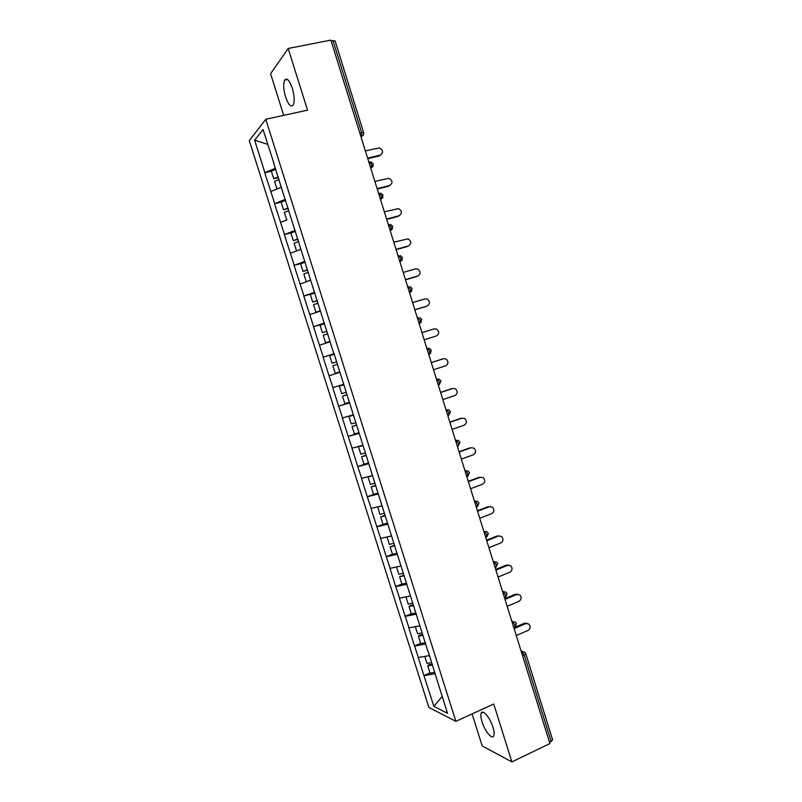 <?xml version="1.0" encoding="UTF-8"?>
<svg xmlns="http://www.w3.org/2000/svg" width="802" height="802" viewBox="0 0 802 802"><rect width="100%" height="100%" fill="white"/><g stroke="black" fill="none" stroke-linecap="round" stroke-linejoin="round"><path stroke-width="1.2" d="M482.042 721.85C480.839 717.9 480.548 715.033 481.19 713.249C482.583 708.838 490.082 717.61 492.939 727.173C494.132 731.123 494.423 733.98 493.791 735.755C492.328 740.206 484.829 731.223 482.042 721.85M285.552 96.912C283.437 89.453 283.126 83.869 284.63 80.14C286.885 77.523 289.452 80.21 292.329 88.21C294.444 95.709 294.755 101.293 293.261 104.952C290.976 107.568 288.409 104.892 285.552 96.912M472.107 713.9L482.182 745.94L511.887 761.9L549.921 743.574L330.865 40.1L288.189 48.471L270.585 73.714L283.697 115.368M249.312 140.621L428.89 707.444L455.847 721.329L265.783 119.287L249.312 140.621M442.183 696.467L433.862 706.372L447.486 713.279L427.997 650.953M433.862 706.372L423.907 675.525L429.982 672.888M429.281 655.645L418.213 657.52L423.907 675.525M418.433 657.62L414.544 645.951L420.649 643.364M419.867 625.851L408.83 627.886L414.544 645.951M409.04 627.966L405.15 616.277L411.286 613.761M410.423 595.976L399.416 598.162L405.15 616.277M399.627 598.222L395.727 586.523L401.892 584.067M400.95 566.011L389.983 568.357L395.727 586.523M390.193 568.397L386.283 556.678L392.509 554.272M391.456 535.957L380.519 538.463L386.283 556.678M380.719 538.493L376.81 526.744L383.737 524.147M381.932 505.811L371.025 508.478L376.81 526.744M371.226 508.488L367.306 496.729L375.286 493.832M372.379 475.586L361.502 478.403L367.306 496.729M361.702 478.403L357.772 466.614L367.476 463.225M362.805 445.26L351.958 448.238L357.772 466.614M352.148 448.228L348.218 436.418L359.055 432.759M353.191 414.855L342.384 417.992L348.218 436.418M342.564 417.952L338.624 406.133L349.522 402.584M343.557 384.358L332.78 387.647L338.624 406.133M332.96 387.607L329.01 375.757L339.958 372.318L329.191 375.707M334.073 353.702L323.146 357.221L329.01 375.757M323.316 357.161L313.482 326.705L324.509 323.447M324.379 323.016L313.482 326.705M313.652 326.625L303.798 296.088L314.875 292.951M314.655 292.239L303.798 296.088M303.958 295.998L294.073 265.392L303.216 262.906M304.9 261.372L294.073 265.392M294.234 265.282L284.329 234.595L292.128 232.57M295.116 230.415L284.329 234.595M284.479 234.475L274.555 203.718L281.502 201.984M285.312 199.357L274.555 203.718M274.705 203.568L264.74 172.741L271.337 171.177M275.467 168.22L264.74 172.741M264.891 172.58L254.635 140.2L263.036 129.523L273.803 162.956M333.752 353.341L273.592 162.936M333.943 353.271L427.847 651.114M425.792 643.966L414.764 646.031M416.368 614.142L405.361 616.347M406.915 584.227L395.937 586.573M397.431 554.222L386.494 556.718M387.927 524.137L377.01 526.764M378.394 493.962L367.506 496.729M368.83 463.686L357.963 466.614M359.236 433.331L348.399 436.398M349.612 402.885L338.815 406.103M330.103 341.772L319.547 345.231M320.389 311.056L309.863 314.655M310.655 280.249L300.159 283.998M300.89 249.352L290.424 253.242M286.936 219.969L280.66 222.395M281.281 187.267L270.865 191.467M359.797 133.022L361.632 132.601L333.01 40.671L331.156 41.032M333.01 40.671L335.086 40.882L363.617 132.571L361.632 132.601L361.722 136.36L360.94 136.691M267.718 144.36L254.635 140.2M551.205 741.579L524.237 654.963L525.771 653.61L552.658 740.025L549.55 742.371M511.887 761.9L493.741 704.016L455.847 721.329M265.783 119.287L307.527 110.145L288.189 48.471M435.185 673.71L424.128 675.625M323.146 357.221L334.123 353.852M380.92 154.866L380.238 155.117C383.607 152.57 383.286 150.154 379.276 147.869L365.371 150.916M278.434 177.603L273.743 178.796L271.327 171.147L275.818 169.332M278.244 177.011L273.743 178.796M279.066 179.598L274.565 181.382L276.971 189.001M380.238 155.117L367.627 158.154M379.236 155.949L367.797 158.706M390.183 185.302L389.672 185.483C392.97 183.036 392.729 180.63 388.94 178.275L374.875 181.422M288.209 208.53L283.537 209.763L281.121 202.134L285.632 200.38M288.048 208.029L283.537 209.763M288.86 210.615L284.349 212.34L286.765 219.969M389.672 185.483L377.12 188.65M388.639 186.234L377.271 189.112M399.396 215.648L399.075 215.748C402.313 213.402 402.143 211.016 398.554 208.6L384.348 211.848M297.943 239.367L293.301 240.64L290.895 233.031L295.407 231.337M297.823 238.966L293.301 240.64M300.85 249.221L297.041 250.785M298.635 241.532L294.113 243.206L296.519 250.815M399.075 215.748L386.594 219.046M398.023 216.42L386.704 219.417M408.569 245.893L408.459 245.933C411.627 243.668 411.516 241.302 408.128 238.836L393.792 242.184M307.657 270.114L303.036 271.427L300.63 263.838L305.161 262.204M307.567 269.803L303.036 271.427M310.585 280.028L307.346 281.432M308.379 272.369L303.848 273.983L306.244 281.562M408.459 245.933L396.028 249.362M407.386 246.525L396.118 249.643M417.621 276.119L417.802 276.028C420.91 273.833 420.86 271.487 417.662 268.991L415.586 268.891L403.216 272.429M317.351 300.76L312.74 302.113L310.344 294.545L314.885 292.971M317.281 300.55L312.74 302.113M320.299 310.745L315.938 312.229L320.349 310.925M318.093 303.106L313.542 304.67L315.938 312.229M417.802 276.028L405.441 279.587M416.709 276.54L405.501 279.778M426.504 306.274L427.135 306.033C430.173 303.908 430.173 301.582 427.145 299.066L424.92 298.925L412.599 302.585M327.005 331.326L322.414 332.71L320.028 325.171L324.579 323.657M326.965 331.206L322.414 332.71M329.973 341.371L325.602 342.795L330.003 341.462M327.777 333.762L323.216 335.256L325.602 342.795M427.135 306.033L414.824 309.722M426.012 306.474L414.855 309.823M436.428 335.948L424.188 339.777L436.428 335.948C439.406 333.883 439.456 331.577 436.579 329.051L434.223 328.86L421.962 332.65M336.629 361.802L332.058 363.226L329.682 355.697L334.244 354.243M336.629 361.772L332.058 363.226M339.807 371.847L335.246 373.271L332.86 365.762L337.431 364.319M433.511 369.732L445.701 365.782C448.619 363.767 448.709 361.481 445.982 358.945L443.506 358.715L431.306 362.634M443.506 358.715L442.654 358.945M343.868 384.699L339.306 386.143L341.682 393.642L346.253 392.248M343.878 384.739L339.306 386.143M349.431 402.293L344.85 403.667L342.484 396.178L347.035 394.714M347.055 394.784L342.484 396.178M442.343 359.025L431.286 362.574M442.814 399.607L454.945 395.526C457.802 393.551 457.942 391.296 455.346 388.749L452.749 388.479L440.609 392.529M353.261 415.065L348.91 416.499L351.276 423.967L355.857 422.644M353.301 415.205L348.91 416.499M359.025 432.649L354.434 433.962L352.068 426.494L356.599 425M356.659 425.17L352.068 426.494M451.576 388.709L440.569 392.389M452.087 429.401L464.157 425.19C466.964 423.255 467.135 421.01 464.669 418.474L461.972 418.163L449.892 422.343M362.805 445.29L358.474 446.754L360.84 454.213L365.431 452.94M362.885 445.521L358.474 446.754M368.589 462.914L363.988 464.178L361.632 456.729L366.143 455.195M366.223 455.456L361.632 456.729M460.779 418.323L449.822 422.103M461.34 459.095L473.35 454.764C476.107 452.859 476.308 450.634 473.952 448.107L471.175 447.757L459.145 452.057M368.659 476.568L368.018 476.929L370.374 484.368L374.975 483.145M372.429 475.746L368.018 476.929M378.123 493.1L373.511 494.303L371.166 486.874L375.657 485.31M375.767 485.661L371.166 486.874M469.952 447.837L459.045 451.737M470.563 488.719L482.513 484.258C485.22 482.373 485.451 480.177 483.195 477.651L480.348 477.27L468.378 481.701M377.782 506.854L379.877 514.433L384.489 513.26M381.952 505.882L377.531 507.014M387.627 523.185L383.005 524.338L380.669 516.929L385.14 515.325M385.281 515.766L380.669 516.929M479.105 477.28L468.248 481.29M479.756 518.242L491.656 513.661C494.313 511.806 494.563 509.621 492.408 507.105L489.491 506.694L477.581 511.245M489.491 506.694L490.102 506.533M388.298 536.698L387.015 537.009L389.351 544.408L393.982 543.295M397.11 553.19L392.479 554.282L390.143 546.894L394.604 545.26M394.774 545.791L390.143 546.894M488.228 506.633L477.431 510.754M488.929 547.696L500.769 542.984C503.385 541.149 503.656 538.974 501.591 536.468L498.603 536.037L486.754 540.718M498.603 536.037L499.395 535.846M396.499 567.004L398.805 574.292L403.446 573.24M406.564 583.104L401.922 584.137L399.596 576.778L404.038 575.104M404.228 575.726L399.596 576.778M497.32 535.896L486.573 540.137M498.072 577.049L509.851 572.227C512.428 570.402 512.719 568.247 510.734 565.751L507.696 565.3L495.907 570.092M507.696 565.3L506.393 565.079L508.648 565.079M405.962 596.909L408.228 604.086L412.88 603.094M415.987 612.928L411.336 613.911L409.01 606.573L410.043 605.59L413.431 604.858M413.662 605.57L409.01 606.573M506.393 565.079L495.696 569.43M507.185 606.332L518.914 601.38C521.44 599.565 521.761 597.43 519.846 594.944L516.759 594.472L505.029 599.395M516.759 594.472L515.435 594.182L517.861 594.232M415.386 626.723L417.621 633.801L422.283 632.858M425.381 642.663L420.719 643.595L418.403 636.277L419.416 635.224L422.814 634.532M423.065 635.334L418.403 636.277M515.435 594.182L504.799 598.643M516.277 635.525L527.947 630.452C530.443 628.648 530.774 626.522 528.929 624.056L525.801 623.565L514.122 628.608M525.801 623.565L524.458 623.204L527.034 623.314M424.789 656.457L426.995 663.434L431.466 662.572M434.754 672.317L430.083 673.189L427.777 665.901L428.759 664.768L432.158 664.116M432.438 665.008L427.777 665.901M524.458 623.204L514.974 627.294M521.38 651.896L521.962 651.635L524.237 654.963L522.563 655.705M361.05 137.022L363.476 134.716M368.84 162.044L369.471 161.894L371.426 164.069L371.516 167.708L370.714 168.069M370.805 168.36L373.211 166.154M378.584 193.352L379.216 193.192L381.191 195.437L381.291 198.966L380.459 199.357M380.529 199.588L382.915 197.513M388.308 224.56L388.93 224.39L390.925 226.725L391.035 230.124L390.173 230.555M390.233 230.735L392.579 228.77M397.993 255.678L398.614 255.507L400.639 257.903L400.739 261.201L399.857 261.652M399.897 261.783L402.203 259.948M407.657 286.705L408.278 286.525L410.313 289.001L410.423 292.189L409.511 292.66M409.541 292.74L411.797 291.046M417.291 317.642L417.902 317.452L419.967 319.998L420.078 323.086L419.135 323.577M419.145 323.607L421.351 322.053M426.895 348.479L427.506 348.289L426.895 348.469M428.679 354.213L429.702 353.882L431.386 350.324L429.621 348.499L427.506 348.289L429.591 350.905L429.702 353.882L428.739 354.394M436.468 379.226L437.08 379.025L436.448 379.166M438.253 384.95L439.306 384.599L440.95 381.05L439.295 379.276L437.08 379.025L439.175 381.722L439.306 384.599L438.303 385.13M446.012 409.882L446.624 409.682L445.982 409.772M447.797 415.596L448.869 415.225L450.483 411.697L448.919 409.962L446.624 409.682L448.739 412.439L448.869 415.225L447.847 415.767M455.536 440.448L456.137 440.238L455.486 440.288M457.31 446.163L458.403 445.772L459.997 442.253L458.513 440.559L456.137 440.238L458.283 443.075L458.403 445.772L457.361 446.313M465.02 470.924L465.621 470.704L464.959 470.714M474.483 501.31L475.085 501.08L474.403 501.049M483.917 531.606L484.508 531.375L483.827 531.305M493.32 561.811L496.508 561.981L497.751 563.565L495.716 567.365M502.704 591.926L503.295 591.686L502.583 591.525M512.057 621.951L512.638 621.7L511.917 621.51M525.771 653.61L524.658 652.086L521.22 651.394M430.875 352.98L429.351 354.203M466.804 476.629L467.917 476.218L469.481 472.719L468.067 471.055L465.621 470.704L467.787 473.611L467.446 476.558M476.268 507.024L477.401 506.583L478.924 503.095L477.581 501.45L475.085 501.08L477.26 504.067L476.899 506.914M485.701 537.32L486.854 536.869L488.348 533.37L487.065 531.766L484.508 531.375L486.714 534.423L486.323 537.19M495.105 567.535L496.278 567.054L496.137 564.688L493.912 561.57M504.488 597.66L505.681 597.159L507.115 593.67L505.922 592.107L503.295 591.686L505.531 594.873L505.551 597.209M513.841 627.695L515.044 627.184L516.458 623.685L515.305 622.141L512.638 621.7L514.904 624.958L514.724 627.314M481.19 713.249L483.315 712.276M284.63 80.14L287.567 79.528M360.9 136.551L361.722 136.36C363.356 135.568 363.988 134.305 363.617 132.571M370.664 167.919L371.516 167.708L373.391 163.959L370.714 161.874M380.409 199.187L381.291 198.966L383.125 195.247L380.649 193.212M390.113 230.375L391.035 230.124L392.84 226.455L390.534 224.45M399.797 261.472L400.739 261.201L402.514 257.552L400.368 255.607M409.451 292.469L410.423 292.189L412.168 288.57L410.163 286.665M419.085 323.386L420.078 323.086L421.792 319.487L419.917 317.632M502.533 591.375L503.536 591.595M511.816 621.209L513.1 621.55M521.079 650.943L522.633 651.445"/></g></svg>
